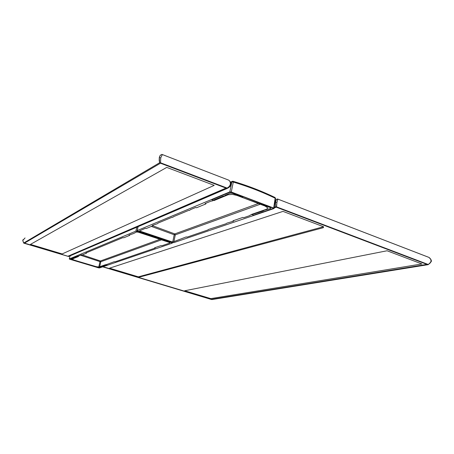 <?xml version="1.0" encoding="UTF-8"?>
<svg xmlns="http://www.w3.org/2000/svg" width="454" height="454" viewBox="0 0 454 454"><rect width="100%" height="100%" fill="white"/><g stroke="black" fill="none" stroke-linecap="round" stroke-linejoin="round"><path stroke-width="0.68" d="M138.198 277.439L138.334 276.838L323.537 226.739L323.39 227.675L138.198 277.439M109.55 268.183L282.973 211.382L323.537 226.739L138.334 276.838L109.55 268.183M184.676 290.77L387.041 250.767L421.88 263.95L210.798 298.624L184.676 290.77M30.452 244.4L166.743 167.401L214.203 185.363L62.164 253.934L30.452 244.4M68.707 256.431L227.267 188.399L160.54 162.787L159.66 162.725L23.687 243.026L68.543 256.499L23.971 243.202M24.402 243.185L160.466 163.213L226.143 188.149L68.009 256.277L24.402 243.185L68.009 256.277L24.516 243.123L68.009 256.277L226.143 188.149L160.466 163.213L24.402 243.185M229.134 187.309L68.543 256.499M230.842 184.67L230.365 184.159C229.911 185.907 228.805 187.207 227.045 188.052L227.267 188.399L229.525 186.946M162.067 154.462L228.606 180.107L162.379 154.559L160.739 157.827L160.54 162.787L227.045 188.052C228.805 187.207 229.911 185.907 230.365 184.159C230.467 182.19 229.883 180.84 228.606 180.107C229.883 180.84 230.467 182.19 230.365 184.159L230.87 184.517C231.268 183.229 230.575 181.793 228.793 180.198L228.793 180.198M23.79 243.14L22.757 240.467L25.055 237.947L22.74 240.524L23.687 243.026L159.66 162.725L159.275 157.731L160.739 157.827L162.379 154.559L161.726 154.439M161.499 154.502L160.058 155.597L159.275 157.731L159.672 156.335M160.052 155.603L160.438 155.115M23.676 243.072L22.745 240.541M159.275 157.731L159.195 160.557L159.66 162.725L160.54 162.787L160.739 157.827L159.275 157.731M225.984 188.087L68.032 256.192L225.984 188.087M275.657 206.774L274.278 207.245L276.52 206.848L275.657 206.774L275.516 202.268L275.657 206.774M211.468 299.498L102.689 266.839L211.95 299.561L428.122 264.671L276.52 206.848L276.951 202.388L275.516 202.268L276.293 199.771M427.169 264.461L211.553 299.39L138.339 277.4L211.553 299.39L427.169 264.461L276.31 207.189L427.169 264.461M138.215 277.366L102.91 266.759L138.215 277.366M274.182 207.915L276.31 207.189L274.182 207.915M276.702 199.261L277.258 199M277.604 199.034L429.092 257.469M276.951 202.388L277.876 199.113L277.422 199.005L276.072 200.203L275.516 202.268L276.951 202.388L276.52 206.848L428.133 264.449C429.927 263.507 430.869 262.491 430.965 261.408C431.294 259.921 430.619 258.587 428.945 257.395L277.876 199.113L276.951 202.388M429.126 257.514L430.704 259.308L431.232 261.623L430.965 261.408L430.182 262.974L428.122 264.671L211.944 299.561M426.942 264.376L211.553 299.39L138.498 277.36L211.57 299.305L426.942 264.376M138.232 277.281L103.058 266.714L138.232 277.281M78.86 261.532L75.216 260.443C73.037 259.722 72.22 259.189 72.771 258.842L78.553 256.453L76.976 255.977L69.802 258.967L70.421 259.37L98.104 267.644L99.324 267.792L107.195 265.108L105.668 264.648L99.381 266.816C98.263 267.014 96.634 266.81 94.489 266.203L78.86 261.532L98.779 267.406L114.363 261.663L114.97 261.85L155.279 248.02L154.604 247.805L161.113 245.563L161.8 245.784L169.932 242.998L169.348 242.43L138.22 232.17L136.518 231.994L133.555 233.538L129.01 235.104L129.725 235.337L123.692 237.822L122.989 237.595L85.902 252.963L86.538 253.156L82.066 255L81.442 254.808L71.057 259.109L78.86 261.532M172.367 243.083L171.924 242.799L172.282 243.157L99.398 267.956L69.706 259.228L69.292 258.962L135.859 231.148L171.924 242.799L172.004 242.357L171.924 242.799L136.926 231.256L138.016 226.694L136.926 231.256L135.859 231.148L136.796 227.216L135.859 231.148L69.292 258.962L70.154 255.806L69.263 258.984L70.137 255.818M98.802 266.907L99.988 261.646L80.477 255.21L99.988 261.646L98.802 266.907M69.706 259.228L98.586 267.854M99.676 266.714L100.799 261.748L99.988 261.646L100.396 260.988L100.799 261.748L99.676 266.714M161.505 239.843L100.799 261.748L161.505 239.843M99.398 267.956L172.282 243.157M159.916 239.32L100.396 260.988L82.265 254.915L100.396 260.982L99.988 261.646L100.799 261.748L100.396 260.988L159.916 239.32M242.237 197.433L236.874 195.413L232.425 194.397L228.231 194.709L213.947 200.6L211.74 199.788L229.735 192.286L231.915 192.456L272.525 207.813L272.933 208.602L253.599 215.19L251.505 214.424L266.742 209.175L267.724 207.887L265.028 206.042L242.237 197.433L270.255 207.591L270.981 208.153L270.697 208.431L264.046 210.361L263.002 211.07L250.126 215.139L249.955 215.542L243.736 217.682L242.93 217.387L232.953 220.82L233.742 221.104L226.921 223.124L226.092 223.731L208.216 229.554L208.131 229.894L187.031 237.13L186.305 236.886L173.178 241.88L171.47 241.698L139.435 230.944L145.382 228.322L146.126 228.572L153.094 225.695L152.34 225.439L157.561 223.623L158.128 223.039L171.907 217.33L172.866 217.29L173.496 216.677L188.603 210.418L189.63 210.367L190.345 209.691L195.731 207.461L196.559 207.762L205.889 203.914L205.043 203.608L210.849 201.201L212.744 200.821L212.841 200.373L223.039 196.151L224.997 195.748L225.127 195.288L230.235 193.166L232.556 193.353L242.782 197.218L242.237 197.433M173.695 242.674L273.944 208.562L273.677 208.04L231.279 192.002L229.826 191.883L137.153 230.604L137.579 230.99L173.695 242.674L273.944 208.562M172.753 241.931L174.205 234.769L175.272 234.877L173.905 241.636L175.272 234.877L260.233 204.226L175.272 234.877L174.205 234.769L172.753 241.931M275.016 197.49L275.152 198.205C261.822 191.775 247.867 186.395 233.294 182.06L231.279 192.002L273.677 208.04L275.152 198.205L275.595 198.512L275.152 198.205L273.677 208.04L274.125 208.403M137.091 230.66L138.152 226.631L137.153 230.604L229.826 191.883L231.279 192.002L233.294 182.06L231.841 181.952L229.826 191.883L231.841 181.952L230.672 182.468L231.841 181.952L233.294 182.06C247.867 186.401 261.816 191.781 275.152 198.205L274.806 197.496M172.628 242.561L137.579 230.99M151.358 226.41L174.205 234.769L151.358 226.41M152.816 225.808L174.779 233.906L152.816 225.808M174.773 233.906L174.205 234.769L174.773 233.906L175.272 234.877L174.773 233.906L258.315 203.5L174.773 233.906M232.868 181.305L233.294 182.06L233.021 181.277L231.841 181.952L232.868 181.305M227.329 188.365C229.605 187.184 230.785 185.902 230.87 184.517M23.069 239.61L22.745 240.472M429.053 257.446C430.999 259.223 431.726 260.613 431.232 261.623L428.287 264.62M172.463 242.504L172.361 243.049M274.12 208.335L275.595 198.512L275.039 197.501C261.669 191.049 247.674 185.646 233.061 181.288M137.108 230.632L138.112 226.654M233.044 181.282L232.493 181.277M232.159 181.424L230.536 182.145"/></g></svg>
